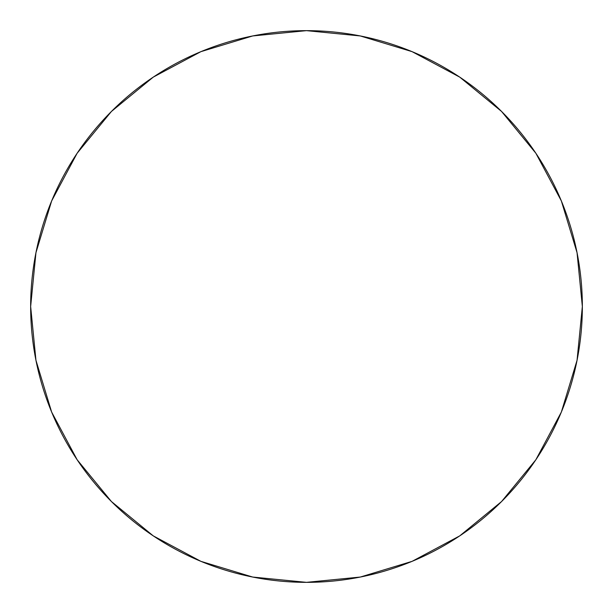 <?xml version="1.0" encoding="UTF-8"?>
<svg xmlns="http://www.w3.org/2000/svg" width="613" height="613" viewBox="0 0 613 613"><rect width="100%" height="100%" fill="white"/><g stroke="black" fill="none" stroke-linecap="round" stroke-linejoin="round"><path stroke-width="0.92" d="M77.138 153.242L111.443 111.443L77.138 153.242L51.645 200.934L35.952 252.686L30.65 306.5A275.85 275.85 0 0 1 306.5 30.65A275.85 275.85 0 0 1 582.35 306.5A275.85 275.85 0 0 1 306.5 582.35A275.85 275.85 0 0 1 30.65 306.5L35.952 360.314L51.645 412.066L77.138 459.758L111.443 501.557L77.192 459.827M459.758 77.138L501.557 111.443L459.758 77.138L412.066 51.645L360.314 35.952L306.5 30.65L252.686 35.952L200.934 51.645L153.242 77.138L111.443 111.443L153.173 77.192M535.862 459.758L501.557 501.557L535.862 459.758L561.355 412.066L577.048 360.314L582.35 306.5L577.048 252.686L561.355 200.934L535.862 153.242L501.557 111.443L535.808 153.173M153.242 535.862L111.443 501.557L153.242 535.862L200.934 561.355L252.686 577.048L306.5 582.35L360.314 577.048L412.066 561.355L459.758 535.862L501.557 501.557"/></g></svg>
